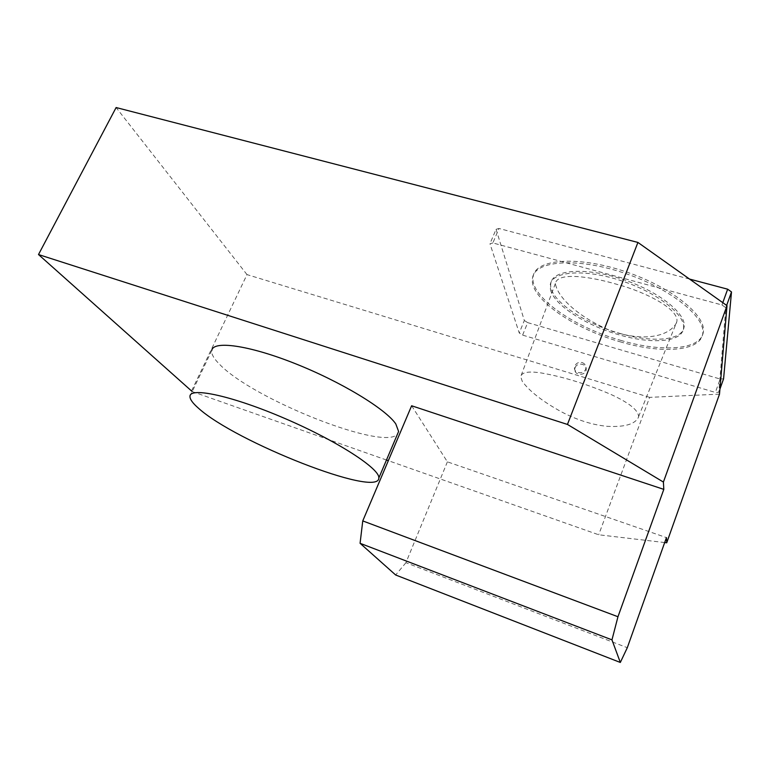 <?xml version="1.0" encoding="UTF-8"?>
<svg xmlns="http://www.w3.org/2000/svg" width="770" height="770" viewBox="0 0 770 770"><rect width="100%" height="100%" fill="white"/><g stroke="black" fill="none" stroke-linecap="round" stroke-linejoin="round"><path stroke-width="0.58" stroke-dasharray="3.85 2.89" d="M638.349 417.552L638.609 416.637C638.397 410.237 629.09 402.797 610.706 394.336C586.22 383.874 563.005 376.732 541.05 372.921C528.374 371.034 521.588 372.276 520.703 376.665L522.262 381.323C529.269 391.035 542.119 401.103 560.82 411.517C577 420.054 592.525 424.992 607.405 426.339C624.489 427.206 634.798 424.28 638.349 417.552M676.445 322.909L676.811 321.716C679.669 309.473 645.549 291.955 617.848 284.611C590.84 276.555 557.48 271.637 555.363 283.524C557.798 298.375 580.282 318.337 612.506 331.456C647.916 342.775 670.112 334.738 676.445 322.909M582.082 362.545C584.497 363.421 585.758 365.076 585.874 367.531C586.066 374.287 574.228 374.547 574.459 367.906L574.805 366.039C576.287 363.055 578.713 361.9 582.082 362.545M575.171 367.637C577 362.15 586.586 363.45 586.211 369.157C586.394 375.818 574.603 376.155 574.834 369.494L575.171 367.637M664.683 542.552L598.694 534.775L388.33 460.662M719.498 394.134L649.639 397.358L598.694 534.775M386.482 460.017L192.221 391.574M649.639 397.358L246.997 274.601L191.412 391.285M246.997 274.601L116.116 107.54M411.632 405.761L447.389 461.836L666.435 537.614M189.969 396.3L211.731 350.6C211.269 354.017 213.791 358.493 219.286 364.027C252.358 399.043 384.605 451.653 397.532 434.001M492.877 242.954L489.97 243.744L519.25 332.996L522.609 335.114L715.369 392.44L718.795 392.276L725.821 307.702L721.952 304.968L492.877 242.954L498.979 228.469L496.063 229.306L489.97 243.744M447.389 461.836L405.925 562.706L627.3 647.705M405.925 562.706L395.664 574.997M496.063 229.306L524.332 320.493L519.25 332.996M524.332 320.493L527.671 322.62L522.609 335.114M527.671 322.62L720.152 379.013L715.369 392.44M720.152 379.013L723.579 378.802M719.921 389.11L718.795 392.276M726.649 305.401L725.821 307.702M722.789 302.658L721.952 304.968M689.545 279.067L498.979 228.469M620.014 341.764C660.699 353.94 700.248 351.746 702.702 333.882C706.234 316.874 669.034 287.431 622.17 272.407C575.354 257.19 535.237 260.963 532.609 277.537C528.008 297.095 572.274 328.318 620.014 341.764M619.696 333.352C651.738 342.852 682.182 340.831 684.078 327.058C686.869 313.621 657.792 290.656 621.313 278.904C584.873 266.988 553.024 269.75 550.916 282.956C547.258 298.183 582.024 322.851 619.696 333.352M620.572 340.311C661.247 352.458 700.806 350.215 703.279 332.293C706.841 315.238 669.669 285.766 622.805 270.761C575.999 255.553 535.881 259.403 533.235 276.016C528.605 295.642 572.841 326.894 620.572 340.311M550.483 289.616C553.861 304.862 585.691 325.392 619.128 334.825C651.179 344.334 681.614 342.361 683.49 328.636C686.272 315.238 657.166 292.302 620.678 280.53C584.238 268.605 552.388 271.31 550.3 284.476L550.483 289.616M638.609 416.637L676.811 321.716M555.363 283.524L520.703 376.665M574.459 367.906L574.834 369.494M585.874 367.531L586.211 369.157M683.49 328.636L684.078 327.058M550.3 284.476L550.916 282.956M702.702 333.882L703.279 332.293M532.609 277.537L533.235 276.016"/><path stroke-width="1.16" d="M192.221 391.574L38.5 254.543L116.116 107.54L637.916 242.435L727.015 305.661L663.403 482.058L663.807 489.374L617.963 616.741L611.967 639.86L620.322 662.46L627.3 647.705L666.435 537.614L666.724 542.792L664.683 542.552M727.015 305.661L719.498 394.134L666.724 542.792M388.33 460.662L386.482 460.017M38.5 254.543L567.452 424.443L663.403 482.058M637.916 242.435L567.452 424.443M620.322 662.46L395.664 574.997L360.081 543.302L362.757 520.915L411.632 405.761L663.807 489.374M397.532 434.001L398.61 431.469L395.79 423.914C385.712 408.976 340.889 381.65 294.535 363.363C248.133 344.97 212.818 340.398 211.731 350.6M362.757 520.915L617.963 616.741M360.081 543.302L611.967 639.86M198.419 408.167C235.283 441.884 378.878 498.382 378.821 478.026C380.197 469.065 338.136 441.48 285.708 418.851C233.3 396.117 189.93 386.723 189.969 396.3C189.795 399.149 192.606 403.105 198.419 408.167M726.649 305.401L731.5 291.945L723.579 378.802L719.921 389.11M731.5 291.945L727.66 289.193L722.789 302.658M727.66 289.193L689.545 279.067M398.61 431.469L378.821 478.026"/></g></svg>
